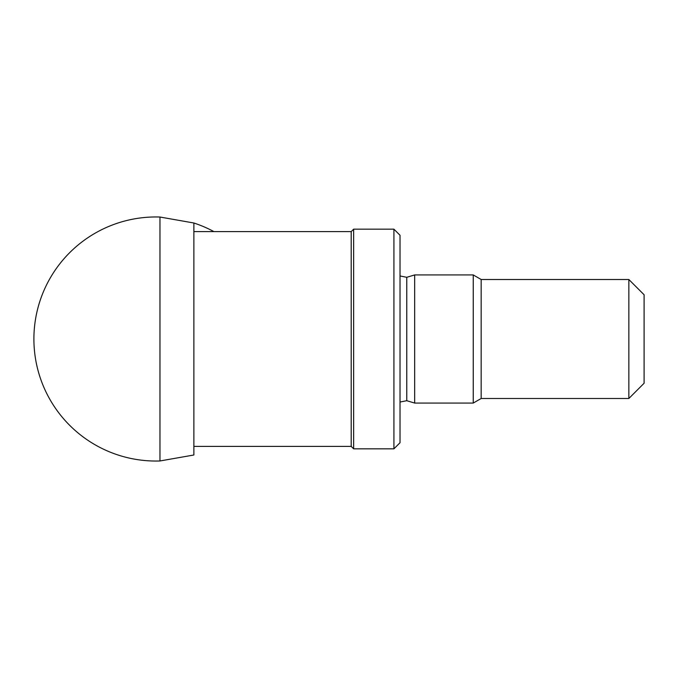 <?xml version="1.0" encoding="UTF-8"?>
<svg xmlns="http://www.w3.org/2000/svg" width="678" height="678" viewBox="0 0 678 678"><rect width="100%" height="100%" fill="white"/><g stroke="black" fill="none" stroke-linecap="round" stroke-linejoin="round"><path stroke-width="1.02" d="M628.845 279.506L644.1 294.761L644.1 383.24L628.845 398.495L628.845 279.506L481.168 279.506L473.244 274.929L414.665 274.929L414.665 403.071L473.244 403.071L473.244 274.929M628.845 398.495L481.168 398.495L481.168 279.506M393.918 448.836L400.02 442.734L400.02 235.266L393.918 229.164L353.645 229.164L353.645 448.836L393.918 448.836L393.918 229.164M353.645 448.836L351.204 446.395L351.204 231.605L353.645 229.164M159.966 460.972L159.966 217.028A122.04 122.04 0 0 0 33.9 339A122.04 122.04 0 0 0 159.966 460.972L193.874 454.997L193.874 223.003L159.966 217.028M414.665 403.071L406.766 400.698L406.766 277.302L414.665 274.929M481.168 398.495L473.244 403.071M406.766 400.698L400.02 402.046M406.766 277.302L400.02 275.954M351.204 231.605L193.874 231.605M351.204 446.395L193.874 446.395M213.909 231.605A122.04 122.04 0 0 0 193.874 223.003"/></g></svg>
